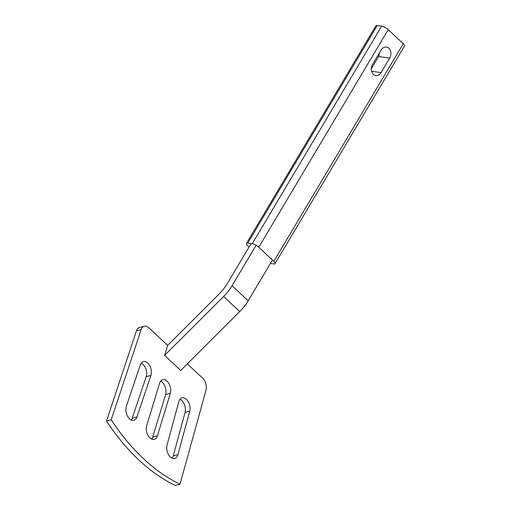 <?xml version="1.0" encoding="UTF-8"?>
<svg xmlns="http://www.w3.org/2000/svg" width="511" height="511" viewBox="0 0 511 511"><rect width="100%" height="100%" fill="white"/><g stroke="black" fill="none" stroke-linecap="round" stroke-linejoin="round"><path stroke-width="0.77" d="M187.371 363.858L202.58 378.089A9.115 5.672 75.3 0 1 205.959 390.34L180.006 484.217L175.305 485.45A194.94 121.324 75.3 0 1 106.499 421.045L111.194 419.812L141.145 329.672L136.45 330.911L106.499 421.045M136.45 330.911A9.115 5.672 -104.7 0 1 139.592 327.474L144.287 326.242A9.115 5.672 75.3 0 1 148.822 327.775L167.634 345.385L218.995 294.125A31.976 17.789 133.1 0 0 227.459 283.318L251.073 243.613M111.194 419.812A194.94 121.324 75.3 0 0 180.006 484.217M159.573 383.288A8.859 5.512 -104.7 0 1 162.696 379.75A8.859 5.512 -104.7 0 1 169.007 383.723A8.859 5.512 -104.7 0 1 170.323 393.349L157.426 435.813A8.859 5.512 -104.7 0 1 154.303 439.351A8.859 5.512 -104.7 0 1 147.992 435.378A8.859 5.512 -104.7 0 1 146.67 425.752L159.573 383.288M160.575 381.244A8.859 5.512 -104.7 0 1 165.628 394.588L152.732 437.046A8.859 5.512 -104.7 0 1 151.722 439.096M140.295 364.943A8.859 5.512 -104.7 0 1 143.342 361.635A8.859 5.512 -104.7 0 1 149.717 365.735A8.859 5.512 -104.7 0 1 150.898 375.47L136.922 416.925A8.859 5.512 -104.7 0 1 133.876 420.234A8.859 5.512 -104.7 0 1 127.495 416.133A8.859 5.512 -104.7 0 1 126.319 406.398L140.295 364.943M141.228 363.129A8.859 5.512 -104.7 0 1 146.203 376.703L132.228 418.164A8.859 5.512 -104.7 0 1 131.295 419.972M178.856 401.64A8.859 5.512 -104.7 0 1 182.05 397.865A8.859 5.512 -104.7 0 1 188.291 401.716A8.859 5.512 -104.7 0 1 189.747 411.227L177.924 454.694A8.859 5.512 -104.7 0 1 174.73 458.469A8.859 5.512 -104.7 0 1 168.489 454.618A8.859 5.512 -104.7 0 1 167.033 445.107L178.856 401.64M179.929 399.353A8.859 5.512 -104.7 0 1 185.052 412.46L173.229 455.927A8.859 5.512 -104.7 0 1 172.15 458.214M144.287 326.242A9.115 5.672 75.3 0 0 141.145 329.672M256.094 245.293L232.071 285.687L248.199 300.781L272.44 260.029M223.607 296.495L164.593 355.394L180.722 370.488L239.736 311.589L223.607 296.495A31.976 17.789 -46.9 0 0 232.071 285.687M164.593 355.394L167.634 345.385M248.199 300.781A31.976 17.789 133.1 0 1 239.736 311.589M249.042 247.03L247.65 245.721A5.314 1.616 30.7 0 1 246.417 243.46A5.314 1.616 30.7 0 1 247.765 243.159L252.217 243.773A5.314 1.616 30.7 0 1 258.783 247.247L273.839 261.338A5.314 1.616 30.7 0 1 275.065 263.593A5.314 1.616 30.7 0 1 273.724 263.9L270.408 263.44M371.267 68.844L378.574 56.561L379.788 52.263M246.417 243.46L375.86 25.85A5.314 1.616 30.7 0 1 377.201 25.55L381.653 26.163A5.314 1.616 30.7 0 1 388.219 29.638L403.275 43.722A5.314 1.616 30.7 0 1 404.501 45.984L275.065 263.593M372.481 64.546A7.09 5.48 97.8 0 0 375.821 75.59A7.09 5.48 97.8 0 0 381.078 72.594L389.708 58.088A7.09 5.48 97.8 0 0 386.373 47.038A7.09 5.48 97.8 0 0 381.11 50.04L372.481 64.546M165.628 394.588L170.323 393.349M152.732 437.046L157.426 435.813M146.203 376.703L150.898 375.47M132.228 418.164L136.922 416.925M185.052 412.46L189.747 411.227M173.229 455.927L177.924 454.694M247.765 243.159L377.201 25.55M252.217 243.773L381.653 26.163M258.783 247.247L388.219 29.638M273.839 261.338L403.275 43.722M371.554 71.291L381.078 72.594M378.574 56.561L389.708 58.088"/></g></svg>
